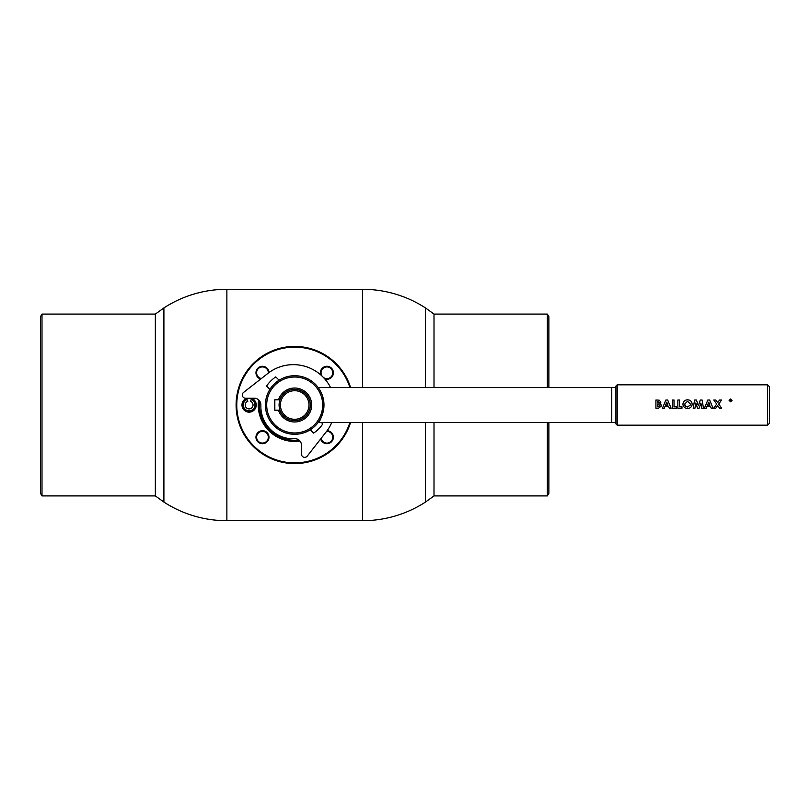 <?xml version="1.0" encoding="UTF-8"?>
<svg xmlns="http://www.w3.org/2000/svg" width="810" height="810" viewBox="0 0 810 810"><rect width="100%" height="100%" fill="white"/><g stroke="black" fill="none" stroke-linecap="round" stroke-linejoin="round"><path stroke-width="1.21" d="M350.578 422.506A58.573 58.573 0 0 1 236.105 405A58.573 58.573 0 0 1 350.578 387.494M349.89 387.494A57.925 57.925 0 0 0 236.763 405A57.925 57.925 0 0 0 349.89 422.506M299.994 441.055A36.44 36.44 0 0 1 258.603 399.836M259.18 400.403A35.792 35.792 0 0 0 299.457 440.478M327.108 430.707A6.51 6.51 0 0 1 333.396 437.319A6.51 6.51 0 0 1 320.638 438.99M321.145 438.342A5.852 5.852 0 0 0 332.748 437.208A5.852 5.852 0 0 0 326.592 431.365M320.74 374.898A6.51 6.51 0 0 1 326.896 366.282A6.51 6.51 0 0 1 333.406 372.792A6.51 6.51 0 0 1 324.79 378.948M323.575 377.612A5.852 5.852 0 0 0 332.748 372.792A5.852 5.852 0 0 0 321.712 370.059A5.852 5.852 0 0 0 322.066 376.103M262.47 443.718A6.51 6.51 0 0 1 255.96 437.208A6.51 6.51 0 0 1 262.47 430.707A6.51 6.51 0 0 1 268.981 437.208A6.51 6.51 0 0 1 262.47 443.718M262.47 431.355A5.852 5.852 0 0 0 256.608 437.208A5.852 5.852 0 0 0 262.47 443.07A5.852 5.852 0 0 0 268.323 437.208A5.852 5.852 0 0 0 262.47 431.355M251.454 398.236A7.158 7.158 0 0 1 249.126 412.158A7.158 7.158 0 0 1 246.797 398.236M249.126 398.49A6.51 6.51 0 0 0 246.736 398.945L247.01 399.543A5.852 5.852 0 0 0 249.126 410.852A5.852 5.852 0 0 0 251.242 399.543L251.515 398.945A6.51 6.51 0 0 0 249.126 398.49M260.688 379.05A6.51 6.51 0 0 1 262.47 366.282A6.51 6.51 0 0 1 268.971 372.57M268.323 373.086A5.852 5.852 0 0 0 262.47 366.93A5.852 5.852 0 0 0 261.346 378.533M251.242 399.543L250.432 401.315A3.908 3.908 0 0 1 249.126 408.908A3.908 3.908 0 0 1 247.819 401.315L247.01 399.543M251.09 399.867L251.515 398.945A6.51 6.51 0 0 1 249.126 411.51A6.51 6.51 0 0 1 246.736 398.945L246.827 399.158M279.976 399.796L274.762 399.796L274.762 410.204L279.976 410.204M274.833 399.796L274.833 410.204M425.463 422.506L425.463 502.078L425.463 422.506M547.357 387.494L547.357 314.088L434.008 314.088L425.463 307.921L425.463 387.494L425.463 307.921A115.709 115.709 0 0 0 362.495 289.292L362.495 387.494M41.998 314.088L41.998 495.912L40.5 493.31L40.5 316.69L41.998 314.088L155.348 314.088L163.903 307.921L163.903 502.078A115.709 115.709 0 0 0 226.871 520.708L362.495 520.708A115.709 115.709 0 0 0 425.463 502.078L434.008 495.912L547.357 495.912L547.357 422.506M547.357 495.912L548.866 493.31L548.866 422.506M548.866 387.494L548.866 316.69L547.357 314.088M41.998 495.912L155.348 495.912L163.903 502.078L163.903 307.921A115.709 115.709 0 0 1 226.871 289.292L226.871 520.708M434.008 314.088L434.008 387.494M434.008 422.506L434.008 495.912M155.348 314.088L155.348 495.912M331.746 422.506A41.654 41.654 0 0 1 327.382 430.363L307.263 456.101A3.25 3.25 0 0 1 301.452 454.096L301.452 445.166A6.51 6.51 0 0 0 294.941 438.656L289.899 438.656A32.542 32.542 0 0 1 260.84 406.306L260.84 404.737A6.51 6.51 0 0 0 254.33 398.236L245.582 398.236A3.25 3.25 0 0 1 243.577 392.415L269.315 372.306A41.654 41.654 0 0 1 330.541 387.494M292.876 434.231L295.346 434.281M295.923 434.261L296.48 434.231M296.976 434.19L297.938 434.109M297.867 420.36L295.923 420.633M293.433 420.633L291.489 420.36M265.397 405A29.282 29.282 0 0 1 294.678 375.718A29.282 29.282 0 0 1 323.97 405A29.282 29.282 0 0 1 294.678 434.281A29.282 29.282 0 0 1 265.397 405M266.692 405A27.985 27.985 0 0 1 294.678 377.014A27.985 27.985 0 0 1 322.663 405A27.985 27.985 0 0 1 294.678 432.985A27.985 27.985 0 0 1 266.692 405M278.508 399.796A16.99 16.99 0 0 1 311.668 405A16.99 16.99 0 0 1 278.508 410.204M279.885 399.796A15.684 15.684 0 0 1 310.362 405A15.684 15.684 0 0 1 279.885 410.204M291.964 434.16L291.428 434.109M291.428 420.339L297.938 420.339M318.158 387.494L611.763 387.494L611.763 422.506L615.914 422.364M323.97 405C322.198 415.682 320.264 421.514 318.158 422.506C320.264 421.514 322.198 415.672 323.97 405M322.279 414.801L323.16 411.814M323.757 401.527L322.269 395.169M321.205 392.587L320.112 390.481M319.13 388.871L318.421 387.848M615.914 405L615.914 386.127L617.21 384.821L617.21 425.179L615.914 423.873L615.914 405M732.048 400.373L730.579 401.79L729.111 400.383L730.579 398.976L732.048 400.373M660.889 402.145L659.937 403.734L661.527 405.861L658.429 408.26L655.918 408.26L655.918 400.008L659.127 400.15L660.899 402.135L659.937 403.734M683.022 405L682.931 404.109C683.265 401.406 684.804 399.968 687.558 399.806C690.312 399.988 691.841 401.426 692.155 404.139L692.074 405C691.406 407.227 689.907 408.382 687.579 408.473C685.23 408.392 683.711 407.238 683.022 405L682.931 404.109M721.578 400.039L718.703 404.068L721.659 408.24L719.644 408.26L717.69 405.506L715.746 408.26L713.721 408.26L716.678 404.068L713.812 400.039M711.727 405L713.083 408.24L711.261 408.26L710.562 406.569L706.917 406.569L706.209 408.26L704.396 408.26L707.839 400.008L709.631 400.008L713.083 408.24M702.948 405L703.495 408.24L701.774 408.26L700.893 403.036L699.151 408.26L697.552 408.26L695.81 403.026L694.929 408.26L693.208 408.26L694.595 400.008L696.428 400.008L698.352 405.749L700.285 400.008L702.108 400.008L703.495 408.26M679.539 406.772L681.979 406.772L681.979 408.26L677.848 408.26L677.848 400.008L679.539 400.008L679.539 406.782L681.979 406.782M674.031 406.772L676.471 406.772L676.471 408.26L672.34 408.26L672.34 400.008L674.031 400.008L674.031 406.782L676.471 406.782M669.759 405L671.115 408.24L669.303 408.26L668.604 406.569L664.949 406.569L664.251 408.26L662.428 408.26L665.881 400.008L667.673 400.008L671.115 408.26M769.5 405L769.5 386.775L769.5 423.225L767.546 425.179L767.546 384.821L617.21 384.821M684.744 405L685.685 406.347L687.568 406.974L690.333 405L690.454 404.119L687.538 401.254L684.632 404.129L685.685 406.357L687.568 406.995L690.333 405M692.155 404.139L692.074 405M701.227 405L700.893 403.026L700.235 405M698.098 405L698.352 405.759L698.605 405M693.208 408.26L693.755 405M709.945 405.071L708.74 402.195L707.525 405.071L709.945 405.071L707.525 405.071M704.396 408.26L705.753 405M719.361 405L721.659 408.24M713.721 408.26L716.02 405M716.678 404.068L713.792 400.008L715.817 400.008L717.69 402.631L719.574 400.008L721.599 400.008L718.703 404.068M696.468 405L695.81 403.036L695.476 405M730.65 399.583L731.045 400.373M730.215 401.142L730.215 400.555L731.339 401.142L730.215 400.585M730.59 399.178L729.324 400.383L730.59 401.588L731.835 400.373L730.59 399.178M709.914 405L708.74 402.216L707.565 405M690.454 404.129L687.538 401.284L684.632 404.139M665.567 405.071L667.987 405.071L666.772 402.216L665.567 405.071L667.987 405.071M662.428 408.26L663.785 405M667.956 405L666.772 402.195L665.597 405M657.609 406.772L659.836 405.8L659.451 405L657.609 404.646L657.609 406.782L659.836 405.81M661.365 405L661.527 405.871M657.983 403.269L659.198 402.337L657.609 401.466L657.983 403.269M659.451 405L657.609 404.656M729.962 401.142L729.962 399.553L731.238 399.998L731.238 400.889M313.591 433.117L310.27 429.796L313.591 433.117A33.888 33.888 0 0 0 322.795 423.913L321.388 422.506M269.892 389.408L266.561 386.087L269.892 389.408M275.764 376.883L279.096 380.204L275.764 376.883A33.888 33.888 0 0 0 266.561 386.087M310.281 405A15.603 15.603 0 0 1 294.678 420.603A15.603 15.603 0 0 1 279.085 405A15.603 15.603 0 0 1 294.678 389.397A15.603 15.603 0 0 1 310.281 405M308.964 405A14.286 14.286 0 0 1 294.678 419.286A14.286 14.286 0 0 1 280.402 405A14.286 14.286 0 0 1 294.678 390.714A14.286 14.286 0 0 1 308.964 405M259.635 400.97A35.276 35.276 0 0 0 298.92 440.012M362.495 422.506L362.495 520.708M226.871 289.292L362.495 289.292M318.158 422.506L611.763 422.506M615.914 387.636L611.763 387.494M767.546 425.179L617.21 425.179M767.546 384.821L769.5 386.775"/></g></svg>
